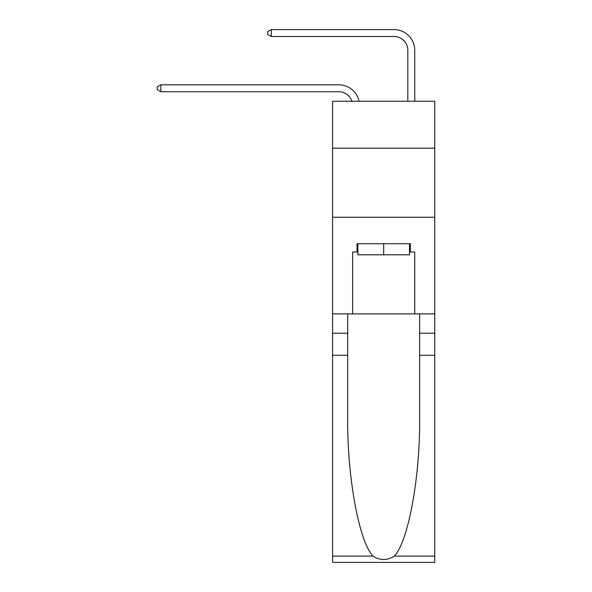<?xml version="1.0" encoding="UTF-8"?>
<svg xmlns="http://www.w3.org/2000/svg" width="592" height="592" viewBox="0 0 592 592"><rect width="100%" height="100%" fill="white"/><g stroke="black" fill="none" stroke-linecap="round" stroke-linejoin="round"><path stroke-width="0.89" d="M434.757 148.2L434.757 101.254L332.586 101.254L332.586 148.2L434.757 148.2L434.757 313.878L414.74 313.878L414.74 252.029L410.323 252.029L410.323 243.741L357.028 243.741L357.028 252.029L357.857 252.029M332.586 355.296L347.704 355.296L347.704 416.872C346.971 475.724 358.907 541.465 372.99 556.103C380.108 560.639 387.227 560.639 394.353 556.103L434.757 556.103L434.757 562.4L332.586 562.4L332.586 148.2M338.802 84.826L160.832 84.826L338.802 84.826A20.713 20.713 178.7 0 1 359.063 101.254M407.836 101.254L407.836 50.313A13.808 13.808 65.3 0 0 394.028 36.504L271.284 36.504L267.695 34.432L267.695 31.672L271.284 29.6L394.028 29.6A20.713 20.713 27.1 0 1 414.74 50.313L414.74 101.254M409.494 243.741L409.494 254.789L357.857 254.789L357.857 243.741M383.675 243.741L383.675 254.789M394.353 556.103C408.436 541.465 420.372 475.724 419.639 416.872L419.639 313.878M419.639 355.296L434.757 355.296L434.757 313.878M347.704 313.878L347.704 355.296M434.757 556.103L434.757 355.296M332.586 313.878L352.61 313.878L352.61 252.029L357.028 252.029M332.586 217.234L434.757 217.234M352.61 313.878L414.74 313.878M409.494 252.029L410.323 252.029M407.836 50.313A13.808 13.808 -152.9 0 0 394.028 36.504A13.808 13.808 -152.9 0 1 407.836 50.313A13.808 13.808 -152.9 0 0 394.028 36.504A13.808 13.808 -152.9 0 1 407.836 50.313A13.808 13.808 -152.9 0 0 394.028 36.504A13.808 13.808 -152.9 0 1 407.836 50.313A13.808 13.808 -152.9 0 0 394.028 36.504A13.808 13.808 -152.9 0 1 407.836 50.313A13.808 13.808 -152.9 0 0 394.028 36.504A13.808 13.808 -152.9 0 1 407.836 50.313A13.808 13.808 -152.9 0 0 394.028 36.504A13.808 13.808 -152.9 0 1 407.836 50.313A13.808 13.808 -152.9 0 0 394.028 36.504A13.808 13.808 -152.9 0 1 407.836 50.313A13.808 13.808 -152.9 0 0 394.028 36.504A13.808 13.808 -152.9 0 1 407.836 50.313A13.808 13.808 -152.9 0 0 394.028 36.504A13.808 13.808 -152.9 0 1 407.836 50.313A13.808 13.808 -152.9 0 0 394.028 36.504A13.808 13.808 -152.9 0 1 407.836 50.313A13.808 13.808 -152.9 0 0 394.028 36.504A13.808 13.808 -152.9 0 1 407.836 50.313A13.808 13.808 -152.9 0 0 394.028 36.504A13.808 13.808 -152.9 0 1 407.836 50.313A13.808 13.808 -152.9 0 0 394.028 36.504A13.808 13.808 -152.9 0 1 407.836 50.313A13.808 13.808 -152.9 0 0 394.028 36.504A13.808 13.808 -152.9 0 1 407.836 50.313A13.808 13.808 -152.9 0 0 394.028 36.504A13.808 13.808 -152.9 0 1 407.836 50.313A13.808 13.808 -152.9 0 0 394.028 36.504A13.808 13.808 -152.9 0 1 407.836 50.313A13.808 13.808 -152.9 0 0 394.028 36.504A13.808 13.808 -152.9 0 1 407.836 50.313A13.808 13.808 -152.9 0 0 394.028 36.504A13.808 13.808 -152.9 0 1 407.836 50.313A13.808 13.808 -152.9 0 0 394.028 36.504A13.808 13.808 -152.9 0 1 407.836 50.313A13.808 13.808 -152.9 0 0 394.028 36.504A13.808 13.808 -152.9 0 1 407.836 50.313A13.808 13.808 -152.9 0 0 394.028 36.504A13.808 13.808 -152.9 0 1 407.836 50.313A13.808 13.808 -152.9 0 0 394.028 36.504A13.808 13.808 -152.9 0 1 407.836 50.313A13.808 13.808 -152.9 0 0 394.028 36.504A13.808 13.808 -152.9 0 1 407.836 50.313A13.808 13.808 -152.9 0 0 394.028 36.504A13.808 13.808 -152.9 0 1 407.836 50.313A13.808 13.808 -152.9 0 0 394.028 36.504A13.808 13.808 -152.9 0 1 407.836 50.313A13.808 13.808 -152.9 0 0 394.028 36.504A13.808 13.808 -152.9 0 1 407.836 50.313A13.808 13.808 -152.9 0 0 394.028 36.504A13.808 13.808 -152.9 0 1 407.836 50.313A13.808 13.808 -152.9 0 0 394.028 36.504A13.808 13.808 -152.9 0 1 407.836 50.313A13.808 13.808 -152.9 0 0 394.028 36.504A13.808 13.808 -152.9 0 1 407.836 50.313A13.808 13.808 -152.9 0 0 394.028 36.504M351.929 101.254A13.808 13.808 -1.3 0 0 338.802 91.73L160.832 91.73L157.243 89.658L157.243 86.898L160.832 84.826L160.832 91.73M271.284 29.6L271.284 36.504M419.639 333.207L434.757 333.207M347.704 333.207L332.586 333.207M332.586 556.103L372.99 556.103"/></g></svg>
